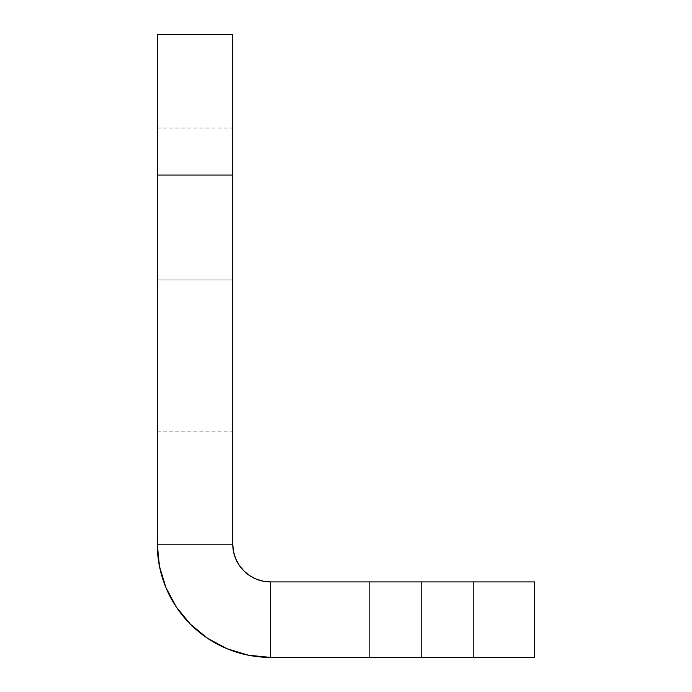 <?xml version="1.0" encoding="UTF-8"?>
<svg xmlns="http://www.w3.org/2000/svg" width="692" height="692" viewBox="0 0 692 692"><rect width="100%" height="100%" fill="white"/><g stroke="black" fill="none" stroke-linecap="round" stroke-linejoin="round"><path stroke-width="0.52" stroke-dasharray="3.46 2.59" d="M421.489 581.911L369.589 581.911L421.489 581.911L421.489 657.4L421.489 581.911L369.589 581.911L421.489 581.911L421.489 657.4L369.589 657.4L421.489 657.4L421.489 581.911L369.589 581.911L473.389 581.911L369.589 581.911L473.389 581.911L421.489 581.911L421.489 657.4L369.589 657.4L473.389 657.4L369.589 657.4L473.389 657.4L369.589 657.4L421.489 657.4L421.489 581.911L473.389 581.911L421.489 581.911L421.489 657.4L473.389 657.4L421.489 657.4L421.489 581.911L473.389 581.911L421.489 581.911M157.274 279.949L157.274 431.869L157.274 279.949L232.763 279.949L157.274 279.949L157.274 431.869L157.274 128.02L157.274 279.949L232.763 279.949L232.763 431.869L232.763 128.02L232.763 279.949L157.274 279.949L157.274 128.02L157.274 279.949M159.454 566.29L157.274 544.163L157.274 175.067L232.763 175.067L157.274 175.067L157.274 34.6L157.274 544.163L232.763 544.163L232.763 34.6L232.763 544.163L233.489 551.524L235.635 558.608L239.121 565.13L243.818 570.857L249.535 575.545L256.066 579.04L263.142 581.185L270.511 581.911L270.511 657.4L248.419 655.22L227.175 648.785L207.6 638.318L190.438 624.236M534.726 657.4L270.511 657.4L270.511 581.911L534.726 581.911L534.726 657.4L534.726 581.911L270.511 581.911A37.749 37.749 0 0 1 232.763 544.163L157.274 544.163A113.237 113.237 0 0 0 270.511 657.4L534.726 657.4M232.763 279.949L232.763 128.02L232.763 279.949M421.489 657.4L473.389 657.4L421.489 657.4M369.589 581.911L369.589 657.4L369.589 581.911M157.274 431.869L232.763 431.869M157.274 128.02L232.763 128.02M473.389 581.911L473.389 657.4L473.389 581.911"/><path stroke-width="1.04" d="M232.763 175.067L232.763 34.6L232.763 175.067L157.274 175.067L157.274 34.6L157.274 175.067L232.763 175.067L232.763 544.163L157.274 544.163L157.274 175.067L157.274 544.163L159.445 566.255L165.89 587.499L176.356 607.074L190.438 624.236L207.6 638.318L227.175 648.785L248.419 655.22L270.511 657.4L270.511 581.911L263.142 581.185L256.066 579.04L249.535 575.545L243.818 570.857L239.121 565.13L235.635 558.608L233.489 551.524L232.763 544.163L232.763 175.067M190.438 624.236L176.356 607.074L165.89 587.499L159.445 566.255M270.511 657.4A113.237 113.237 0 0 1 157.274 544.163L232.763 544.163A37.749 37.749 0 0 0 270.511 581.911L270.511 657.4L534.726 657.4L270.511 657.4M534.726 581.911L534.726 657.4L534.726 581.911L270.511 581.911L534.726 581.911M157.274 34.6L232.763 34.6"/></g></svg>
